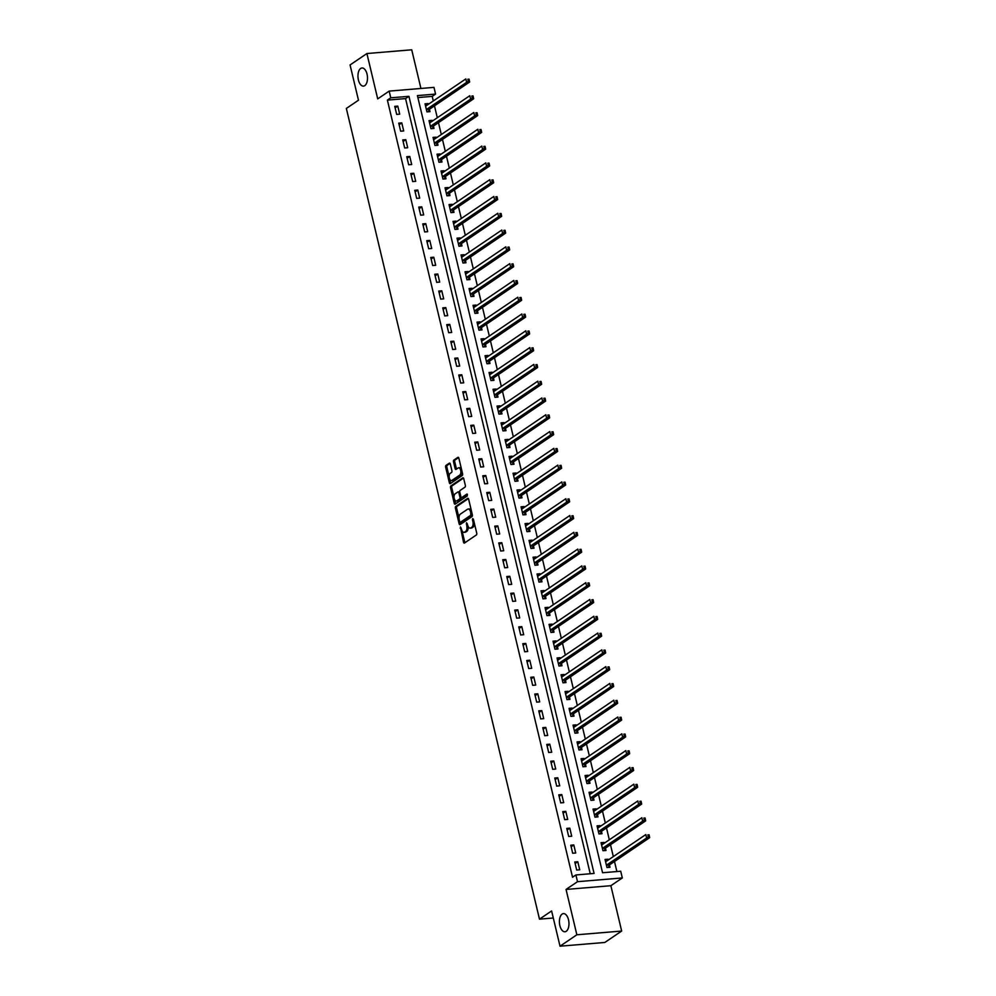 <?xml version="1.0" encoding="UTF-8"?>
<svg xmlns="http://www.w3.org/2000/svg" width="996" height="996" viewBox="0 0 996 996"><rect width="100%" height="100%" fill="white"/><g stroke="black" fill="none" stroke-linecap="round" stroke-linejoin="round"><path stroke-width="1.49" d="M460.413 526.896L463.501 542.148A1.394 0.722 -94.8 0 0 464.285 543.094A1.394 0.722 -94.8 0 0 464.485 543.019L476.387 534.952A1.394 0.722 -94.8 0 0 476.735 533.184L473.386 519.165L472.714 518.555L472.465 519.8L472.901 521.605A4.47 2.316 -94.8 0 1 471.793 527.27L470.797 527.942A4.47 2.316 -94.8 0 1 470.162 528.166A4.47 2.316 -94.8 0 1 467.672 525.153L466.564 522.726L466.75 525.776A4.47 2.316 -94.8 0 1 465.642 531.428L464.646 532.101A4.47 2.316 -94.8 0 1 464.012 532.337A4.47 2.316 -94.8 0 1 461.522 529.324L460.413 526.896M364.773 85.644A9.101 4.731 -94.8 0 0 367.287 75.372A9.101 4.731 -94.8 0 0 361.971 67.965A9.101 4.731 -94.8 0 0 360.677 68.45A9.101 4.731 -94.8 0 0 358.174 78.721A9.101 4.731 -94.8 0 0 363.49 86.117A9.101 4.731 -94.8 0 0 364.773 85.644M566.238 931.285A9.101 4.731 -94.8 0 0 568.753 921.014A9.101 4.731 -94.8 0 0 563.437 913.618A9.101 4.731 -94.8 0 0 562.142 914.091A9.101 4.731 -94.8 0 0 559.628 924.363A9.101 4.731 -94.8 0 0 564.944 931.758A9.101 4.731 -94.8 0 0 566.238 931.285M450.304 464.024A1.394 0.722 -94.8 0 0 449.532 463.078A1.394 0.722 -94.8 0 0 449.333 463.152L445.996 465.418A1.394 0.722 -94.8 0 0 445.648 467.186L449.358 482.749A1.394 0.722 -94.8 0 0 450.13 483.683A1.394 0.722 -94.8 0 0 450.329 483.608L462.231 475.54A1.394 0.722 -94.8 0 0 462.58 473.772L458.87 458.222A1.394 0.722 -94.8 0 0 458.098 457.276A1.394 0.722 -94.8 0 0 457.899 457.351L453.865 460.077A1.394 0.722 -94.8 0 0 453.516 461.845L455.097 468.506A1.394 0.722 -94.8 0 0 455.882 469.452A1.394 0.722 -94.8 0 0 456.081 469.377L458.073 468.02A3.735 1.942 -94.8 0 1 458.608 467.821A3.735 1.942 -94.8 0 1 460.787 470.859A3.735 1.942 -94.8 0 1 459.754 475.08L451.923 480.383A3.735 1.942 -94.8 0 1 451.387 480.582A3.735 1.942 -94.8 0 1 449.208 477.545A3.735 1.942 -94.8 0 1 450.242 473.337L451.549 472.453A1.394 0.722 -94.8 0 0 451.898 470.685L450.304 464.024M390.768 97.82L389.162 91.109L433.982 87.374L435.576 94.085L417.411 95.604L602.555 872.745L620.72 871.226L622.326 877.949L577.506 881.684L575.9 874.961L594.077 873.442L408.933 96.313L390.768 97.82L387.394 100.11L572.538 877.239L575.9 874.961M560.013 946.2L576.858 934.783L621.666 931.048L604.821 942.465L560.013 946.2L551.61 910.942L539.483 919.159L346.347 108.439L358.473 100.21L350.069 64.952L366.914 53.535L377.708 98.878L389.162 91.109M621.666 931.048L610.872 885.705L566.052 889.44L576.858 934.783M566.052 889.44L577.506 881.684M455.757 506.429A1.394 0.722 -94.8 0 0 455.421 508.197L459.119 523.747A1.394 0.722 -94.8 0 0 459.903 524.693A1.394 0.722 -94.8 0 0 460.102 524.618L472.004 516.551A1.394 0.722 -94.8 0 0 472.353 514.783L468.643 499.22A1.394 0.722 -94.8 0 0 467.859 498.286A1.394 0.722 -94.8 0 0 467.659 498.361L455.757 506.429L456.977 506.329A1.394 0.722 -94.8 0 0 456.629 508.097L459.032 518.169M454.238 503.254L450.528 487.691A1.394 0.722 -94.8 0 1 450.877 485.924L462.779 477.856A1.394 0.722 -94.8 0 1 462.978 477.781A1.394 0.722 -94.8 0 1 463.75 478.727L465.344 485.376A1.394 0.722 -94.8 0 1 464.995 487.144L460.164 490.418A1.394 0.722 -94.8 0 0 459.816 492.186L460.874 496.606A1.394 0.722 -94.8 0 0 461.646 497.552A1.394 0.722 -94.8 0 0 461.845 497.477L467.012 494.016L467.311 495.908L455.209 504.113A1.394 0.722 -94.8 0 1 455.01 504.188A1.394 0.722 -94.8 0 1 454.238 503.254L455.446 503.142L454.624 499.668M420.935 88.457L411.722 49.8L366.914 53.535M590.242 873.766L405.559 98.592L387.394 100.11M579.722 869.794L577.792 861.739L574.767 861.988L576.684 870.043L579.722 869.794M575.713 852.999L573.796 844.944L570.77 845.193L572.688 853.261L575.713 852.999M571.716 836.217L569.799 828.149L566.774 828.411L568.691 836.466L571.716 836.217M567.72 819.422L565.79 811.367L562.765 811.615L564.682 819.671L567.72 819.422M563.711 802.627L561.794 794.571L558.768 794.82L560.686 802.876L563.711 802.627M559.715 785.832L557.797 777.776L554.772 778.025L556.689 786.093L559.715 785.832M555.718 769.049L553.788 760.981L550.763 761.23L552.68 769.298L555.718 769.049M551.709 752.254L549.792 744.186L546.767 744.448L548.684 752.503L551.709 752.254M547.713 735.459L545.796 727.404L542.77 727.653L544.688 735.708L547.713 735.459M543.716 718.664L541.799 710.609L538.761 710.858L540.691 718.925L543.716 718.664M539.708 701.881L537.79 693.814L534.765 694.063L536.682 702.13L539.708 701.881M535.711 685.086L533.794 677.019L530.768 677.28L532.686 685.335L535.711 685.086M531.715 668.291L529.797 660.236L526.76 660.485L528.689 668.54L531.715 668.291M527.706 651.496L525.788 643.441L522.763 643.69L524.68 651.758L527.706 651.496M523.709 634.713L521.792 626.646L518.767 626.895L520.684 634.962L523.709 634.713M519.713 617.918L517.796 609.851L514.758 610.112L516.687 618.167L519.713 617.918M515.716 601.123L513.787 593.068L510.761 593.317L512.679 601.372L515.716 601.123M511.707 584.328L509.79 576.273L506.765 576.522L508.682 584.59L511.707 584.328M507.711 567.533L505.794 559.478L502.756 559.727L504.686 567.795L507.711 567.533M503.715 550.751L501.785 542.683L498.759 542.945L500.677 551L503.715 550.751M499.706 533.956L497.788 525.9L494.763 526.149L496.68 534.205L499.706 533.956M495.709 517.161L493.792 509.105L490.754 509.354L492.684 517.41L495.709 517.161M491.713 500.365L489.783 492.31L486.758 492.559L488.675 500.627L491.713 500.365M487.704 483.583L485.787 475.515L482.761 475.777L484.679 483.832L487.704 483.583M483.707 466.788L481.79 458.733L478.752 458.982L480.682 467.037L483.707 466.788M479.711 449.993L477.781 441.938L474.756 442.187L476.673 450.242L479.711 449.993M475.702 433.198L473.785 425.143L470.759 425.392L472.677 433.459L475.702 433.198M471.706 416.415L469.788 408.348L466.763 408.597L468.68 416.664L471.706 416.415M467.709 399.62L465.779 391.553L462.754 391.814L464.671 399.869L467.709 399.62M463.7 382.825L461.783 374.77L458.758 375.019L460.675 383.074L463.7 382.825M459.704 366.03L457.787 357.975L454.761 358.224L456.678 366.291L459.704 366.03M455.707 349.247L453.778 341.18L450.752 341.429L452.67 349.496L455.707 349.247M451.698 332.452L449.781 324.385L446.756 324.646L448.673 332.701L451.698 332.452M447.702 315.657L445.785 307.602L442.759 307.851L444.677 315.906L447.702 315.657M443.706 298.862L441.788 290.807L438.75 291.056L440.68 299.124L443.706 298.862M439.697 282.08L437.779 274.012L434.754 274.261L436.671 282.329L439.697 282.08M435.7 265.285L433.783 257.217L430.758 257.478L432.675 265.534L435.7 265.285M431.704 248.49L429.786 240.434L426.749 240.683L428.678 248.739L431.704 248.49M427.695 231.695L425.778 223.639L422.752 223.888L424.67 231.956L427.695 231.695M423.698 214.912L421.781 206.844L418.756 207.093L420.673 215.161L423.698 214.912M419.702 198.117L417.785 190.049L414.747 190.311L416.677 198.366L419.702 198.117M415.706 181.322L413.776 173.267L410.75 173.516L412.668 181.571L415.706 181.322M411.697 164.527L409.779 156.472L406.754 156.721L408.671 164.776L411.697 164.527M407.7 147.732L405.783 139.677L402.745 139.926L404.675 147.993L407.7 147.732M403.704 130.949L401.774 122.882L398.749 123.143L400.666 131.198L403.704 130.949M399.695 114.154L397.778 106.099L394.752 106.348L396.669 114.403L399.695 114.154M616.885 871.55L614.495 861.503M613.324 856.585L610.486 844.708M609.315 839.802L606.489 827.913M605.319 823.007L602.493 811.118M601.323 806.212L598.484 794.335M597.314 789.417L594.488 777.54M593.317 772.635L590.491 760.745M589.321 755.84L586.482 743.95M585.312 739.044L582.486 727.167M581.315 722.249L578.489 710.372M577.319 705.467L574.48 693.577M573.323 688.672L570.484 676.782M569.314 671.877L566.487 659.999M565.317 655.082L562.479 643.204M561.321 638.287L558.482 626.409M557.312 621.504L554.486 609.614M553.315 604.709L550.489 592.819M549.319 587.914L546.48 576.037M545.31 571.119L542.484 559.242M541.314 554.336L538.487 542.447M537.317 537.541L534.479 525.651M533.308 520.746L530.482 508.869M529.312 503.951L526.486 492.074M525.315 487.169L522.477 475.279M521.306 470.373L518.48 458.484M517.31 453.578L514.484 441.701M513.314 436.783L510.475 424.906M509.305 420.001L506.478 408.111M505.308 403.206L502.482 391.316M501.312 386.411L498.473 374.533M497.303 369.616L494.477 357.738M493.306 352.833L490.48 340.943M489.31 336.038L486.471 324.148M485.301 319.243L482.475 307.366M481.305 302.448L478.478 290.571M477.308 285.665L474.47 273.776M473.299 268.87L470.473 256.98M469.303 252.075L466.477 240.198M465.306 235.28L462.468 223.403M461.31 218.485L458.471 206.608M457.301 201.702L454.475 189.813M453.305 184.907L450.478 173.018M449.308 168.112L446.469 156.235M445.299 151.317L442.473 139.44M441.303 134.535L438.477 122.645M437.306 117.74L434.468 105.85M433.297 100.945L432.214 96.375L417.884 97.571M608.27 860.009L608.083 859.212L605.045 859.461L606.975 867.528L610 867.279L609.477 865.088M604.273 843.226L604.074 842.417L601.049 842.678L602.966 850.733L606.004 850.484L605.481 848.293M600.264 826.431L600.078 825.634L597.052 825.883L598.97 833.938L601.995 833.689L601.472 831.511M596.268 809.636L596.081 808.839L593.043 809.088L594.973 817.156L597.998 816.894L597.476 814.716M592.271 792.841L592.072 792.044L589.047 792.293L590.964 800.361L594.002 800.112L593.479 797.921M588.263 776.058L588.076 775.249L585.05 775.511L586.968 783.566L589.993 783.317L589.47 781.125M584.266 759.263L584.079 758.466L581.042 758.715L582.971 766.771L585.997 766.522L585.474 764.33M580.27 742.468L580.07 741.671L577.045 741.92L578.962 749.988L582 749.727L581.477 747.548M576.261 725.673L576.074 724.876L573.049 725.125L574.966 733.193L577.991 732.932L577.468 730.753M572.264 708.891L572.078 708.081L569.052 708.343L570.969 716.398L573.995 716.149L573.472 713.958M568.268 692.096L568.069 691.299L565.043 691.548L566.961 699.603L569.998 699.354L569.475 697.163M564.259 675.3L564.072 674.504L561.047 674.753L562.964 682.808L565.989 682.559L565.479 680.38M560.262 658.505L560.076 657.709L557.05 657.958L558.968 666.025L561.993 665.764L561.47 663.585M556.266 641.723L556.067 640.914L553.041 641.175L554.959 649.23L557.997 648.981L557.474 646.79M552.257 624.928L552.07 624.131L549.045 624.38L550.962 632.435L553.988 632.186L553.477 629.995M548.261 608.133L548.074 607.336L545.049 607.585L546.966 615.64L549.991 615.391L549.468 613.212M544.264 591.338L544.077 590.541L541.04 590.79L542.969 598.857L545.995 598.596L545.472 596.417M540.268 574.555L540.069 573.746L537.043 573.995L538.961 582.062L541.986 581.813L541.475 579.622M536.259 557.76L536.072 556.951L533.047 557.212L534.964 565.267L537.989 565.018L537.466 562.827M532.262 540.965L532.076 540.168L529.038 540.417L530.968 548.472L533.993 548.223L533.47 546.045M528.266 524.17L528.067 523.373L525.041 523.622L526.959 531.69L529.984 531.428L529.474 529.25M524.257 507.375L524.07 506.578L521.045 506.827L522.962 514.895L525.988 514.646L525.465 512.454M520.261 490.592L520.074 489.783L517.036 490.044L518.966 498.1L521.991 497.851L521.468 495.659M516.264 473.797L516.065 473L513.04 473.249L514.957 481.305L517.982 481.056L517.472 478.877M512.255 457.002L512.069 456.205L509.043 456.454L510.96 464.522L513.986 464.261L513.463 462.082M508.259 440.207L508.072 439.41L505.034 439.659L506.964 447.727L509.989 447.478L509.466 445.287M504.262 423.425L504.063 422.615L501.038 422.877L502.955 430.932L505.993 430.683L505.47 428.492M500.253 406.629L500.067 405.833L497.041 406.082L498.959 414.137L501.984 413.888L501.461 411.709M496.257 389.834L496.07 389.038L493.032 389.287L494.962 397.354L497.988 397.093L497.465 394.914M492.261 373.039L492.061 372.243L489.036 372.492L490.953 380.559L493.991 380.31L493.468 378.119M488.252 356.257L488.065 355.448L485.04 355.709L486.957 363.764L489.982 363.515L489.459 361.324M484.255 339.462L484.068 338.665L481.031 338.914L482.96 346.969L485.986 346.72L485.463 344.529M480.259 322.667L480.06 321.87L477.034 322.119L478.952 330.174L481.989 329.925L481.466 327.746M476.25 305.872L476.063 305.075L473.038 305.324L474.955 313.391L477.98 313.13L477.458 310.951M472.253 289.089L472.067 288.28L469.041 288.541L470.959 296.596L473.984 296.347L473.461 294.156M468.257 272.294L468.058 271.497L465.032 271.746L466.95 279.801L469.988 279.552L469.465 277.361M464.248 255.499L464.061 254.702L461.036 254.951L462.953 263.006L465.979 262.757L465.468 260.579M460.252 238.704L460.065 237.907L457.04 238.156L458.957 246.224L461.982 245.962L461.459 243.783M456.255 221.921L456.056 221.112L453.031 221.373L454.948 229.429L457.986 229.18L457.463 226.988M452.246 205.126L452.06 204.317L449.034 204.578L450.951 212.634L453.977 212.385L453.466 210.193M448.25 188.331L448.063 187.534L445.038 187.783L446.955 195.839L449.98 195.59L449.457 193.411M444.253 171.536L444.054 170.739L441.029 170.988L442.959 179.056L445.984 178.794L445.461 176.616M440.244 154.754L440.058 153.944L437.032 154.193L438.95 162.261L441.975 162.012L441.465 159.821M436.248 137.958L436.061 137.149L433.036 137.411L434.953 145.466L437.979 145.217L437.456 143.026M432.252 121.163L432.065 120.367L429.027 120.616L430.957 128.671L433.982 128.422L433.459 126.243M428.255 104.368L428.056 103.572L425.031 103.821L426.948 111.888L429.973 111.627L429.463 109.448M539.483 919.159L553.29 918.013M432.214 96.375L435.576 94.085M610.872 885.705L622.326 877.949M405.559 98.592L408.933 96.313M608.083 859.212L605.419 861.017M604.074 842.417L601.422 844.222M600.078 825.634L597.413 827.427M596.081 808.839L593.417 810.644M592.072 792.044L589.42 793.849M588.076 775.249L585.411 777.054M584.079 758.466L581.415 760.259M580.07 741.671L577.419 743.477M576.074 724.876L573.422 726.682M572.078 708.081L569.413 709.887M568.069 691.299L565.417 693.092M564.072 674.504L561.42 676.309M560.076 657.709L557.411 659.514M556.067 640.914L553.415 642.719M552.07 624.131L549.419 625.924M548.074 607.336L545.41 609.141M544.077 590.541L541.413 592.346M540.069 573.746L537.417 575.551M536.072 556.951L533.408 558.756M532.076 540.168L529.411 541.961M528.067 523.373L525.415 525.178M524.07 506.578L521.406 508.383M520.074 489.783L517.41 491.588M516.065 473L513.413 474.793M512.069 456.205L509.404 458.011M508.072 439.41L505.408 441.216M504.063 422.615L501.411 424.421M500.067 405.833L497.402 407.625M496.07 389.038L493.406 390.843M492.061 372.243L489.41 374.048M488.065 355.448L485.401 357.253M484.068 338.665L481.404 340.458M480.06 321.87L477.408 323.675M476.063 305.075L473.411 306.88M472.067 288.28L469.402 290.085M468.058 271.497L465.406 273.29M464.061 254.702L461.409 256.507M460.065 237.907L457.401 239.712M456.056 221.112L453.404 222.917M452.06 204.317L449.408 206.122M448.063 187.534L445.399 189.34M444.054 170.739L441.402 172.545M440.058 153.944L437.406 155.75M436.061 137.149L433.397 138.954M432.065 120.367L429.401 122.159M428.056 103.572L425.404 105.377M577.792 861.739L575.14 863.544M573.796 844.944L571.144 846.749M569.799 828.149L567.135 829.954M565.79 811.367L563.138 813.159M561.794 794.571L559.142 796.377M557.797 777.776L555.133 779.582M553.788 760.981L551.137 762.787M549.792 744.186L547.14 745.992M545.796 727.404L543.131 729.197M541.799 710.609L539.135 712.414M537.79 693.814L535.138 695.619M533.794 677.019L531.129 678.824M529.797 660.236L527.133 662.029M525.788 643.441L523.137 645.246M521.792 626.646L519.128 628.451M517.796 609.851L515.131 611.656M513.787 593.068L511.135 594.861M509.79 576.273L507.126 578.078M505.794 559.478L503.129 561.283M501.785 542.683L499.133 544.488M497.788 525.9L495.124 527.693M493.792 509.105L491.128 510.911M489.783 492.31L487.131 494.116M485.787 475.515L483.122 477.321M481.79 458.733L479.126 460.526M477.781 441.938L475.129 443.743M473.785 425.143L471.133 426.948M469.788 408.348L467.124 410.153M465.779 391.553L463.128 393.358M461.783 374.77L459.131 376.563M457.787 357.975L455.122 359.78M453.778 341.18L451.126 342.985M449.781 324.385L447.129 326.19M445.785 307.602L443.12 309.395M441.788 290.807L439.124 292.612M437.779 274.012L435.128 275.817M433.783 257.217L431.119 259.022M429.786 240.434L427.122 242.227M425.778 223.639L423.126 225.445M421.781 206.844L419.117 208.65M417.785 190.049L415.12 191.855M413.776 173.267L411.124 175.059M409.779 156.472L407.115 158.277M405.783 139.677L403.119 141.482M401.774 122.882L399.122 124.687M397.778 106.099L395.113 107.892M464.012 532.337L465.219 532.238A4.47 2.316 -94.8 0 0 465.854 532.001L464.646 532.101M468.095 526.411A4.47 2.316 -94.8 0 1 466.85 531.329L465.854 532.001M470.162 528.166L471.369 528.067A4.47 2.316 -94.8 0 0 472.004 527.83L470.797 527.942M474.333 523.099A4.47 2.316 -94.8 0 1 473 527.158L472.004 527.83M462.02 530.731L464.721 542.048A1.394 0.722 -94.8 0 0 464.983 542.671M468.369 498.598L456.977 506.329M459.99 522.24L460.339 523.647A1.394 0.722 -94.8 0 0 460.6 524.282M459.704 521.68L460.389 522.278L470.834 515.193L470.622 512.056A4.47 2.316 -94.8 0 0 468.132 509.031A4.47 2.316 -94.8 0 0 467.498 509.267L460.351 514.11A4.47 2.316 -94.8 0 0 459.243 519.763L459.704 521.68M461.31 522.203L460.389 522.278M472.303 514.608L461.596 522.178M471.332 510.55A4.47 2.316 -94.8 0 0 469.34 508.931L468.132 509.031M454.052 497.278L451.736 487.592L450.528 487.691M463.489 478.092L452.084 485.824A1.394 0.722 -94.8 0 0 451.736 487.592M462.654 497.402A1.394 0.722 -94.8 0 0 462.866 497.452A1.394 0.722 -94.8 0 0 463.065 497.378L467.46 494.39M455.16 493.817A3.735 1.942 -94.8 0 0 454.126 498.025A3.735 1.942 -94.8 0 0 456.305 501.063A3.735 1.942 -94.8 0 0 456.84 500.876L459.604 498.996A1.394 0.722 -94.8 0 0 459.953 497.228L458.895 492.821A1.394 0.722 -94.8 0 0 458.123 491.875A1.394 0.722 -94.8 0 0 457.923 491.949L455.16 493.817M456.305 501.063L457.525 500.963A3.735 1.942 -94.8 0 0 458.048 500.764L456.84 500.876M461.198 497.303A1.394 0.722 -94.8 0 1 460.812 498.896L458.048 500.764M459.791 492.012A1.394 0.722 -94.8 0 0 459.33 491.775A1.394 0.722 -94.8 0 0 459.131 491.85L458.322 491.912M455.446 503.142A1.394 0.722 -94.8 0 0 455.72 503.777M451.387 480.582L452.607 480.483A3.735 1.942 -94.8 0 0 453.13 480.284L451.923 480.383M462.082 471.706A3.735 1.942 -94.8 0 1 460.974 474.98L453.13 480.284M461.434 468.979A3.735 1.942 -94.8 0 0 459.816 467.722L458.608 467.821M458.608 457.587L455.072 459.978A1.394 0.722 -94.8 0 0 454.724 461.746L456.317 468.406A1.394 0.722 -94.8 0 0 456.579 469.041M449.769 479.337L450.565 482.637A1.394 0.722 -94.8 0 0 450.827 483.272M450.043 463.389L447.204 465.319A1.394 0.722 -94.8 0 0 446.855 467.087L449.121 476.598M605.468 861.241L606.539 861.179M608.207 867.429L609.552 864.964A1.419 0.735 85.2 0 1 609.776 864.69L649.653 837.661L646.628 837.91L645.831 834.548L605.942 861.59A1.419 0.735 85.2 0 1 605.742 861.665A1.419 0.735 85.2 0 1 605.668 861.665L605.568 861.652M606.452 865.337L606.514 865.213A1.419 0.735 85.2 0 1 606.751 864.951L649.392 836.13L649.068 834.785L647.861 834.885L648.172 836.229M647.861 834.885L649.068 834.785M649.392 836.13L649.653 837.661M601.472 844.446L602.543 844.396M604.199 850.634L605.543 848.169A1.419 0.735 85.2 0 1 605.78 847.907L645.657 820.866L642.632 821.115L641.835 817.753L601.945 844.795A1.419 0.735 85.2 0 1 601.746 844.869A1.419 0.735 85.2 0 1 601.671 844.869L601.572 844.857M602.456 848.555L602.518 848.418A1.419 0.735 85.2 0 1 602.742 848.156L645.383 819.335L645.059 817.99L643.852 818.09L644.175 819.434M643.852 818.09L645.059 817.99M645.383 819.335L645.657 820.866M597.476 827.651L598.546 827.601M600.202 833.839L601.547 831.374A1.419 0.735 85.2 0 1 601.771 831.112L641.661 804.071L638.635 804.32L637.826 800.971L597.949 828A1.419 0.735 85.2 0 1 597.749 828.074A1.419 0.735 85.2 0 1 597.675 828.074L597.575 828.062M598.447 831.76L598.521 831.635A1.419 0.735 85.2 0 1 598.745 831.361L641.387 802.552L641.063 801.207L639.855 801.307L640.179 802.652M639.855 801.307L641.063 801.207M641.387 802.552L641.661 804.071M593.467 810.856L594.537 810.806M596.206 817.044L597.55 814.591A1.419 0.735 85.2 0 1 597.774 814.317L637.652 787.276L634.626 787.537L633.83 784.176L593.94 811.217A1.419 0.735 85.2 0 1 593.74 811.292A1.419 0.735 85.2 0 1 593.666 811.292L593.566 811.279M594.45 814.965L594.512 814.84A1.419 0.735 85.2 0 1 594.749 814.566L637.39 785.757L637.067 784.412L635.859 784.512L636.17 785.856M635.859 784.512L637.067 784.412M637.39 785.757L637.652 787.276M589.47 794.073L590.541 794.011M592.197 800.261L593.541 797.796A1.419 0.735 85.2 0 1 593.778 797.522L633.655 770.493L630.63 770.742L629.833 767.381L589.943 794.422A1.419 0.735 85.2 0 1 589.744 794.497A1.419 0.735 85.2 0 1 589.669 794.497L589.57 794.484M590.454 798.17L590.516 798.045A1.419 0.735 85.2 0 1 590.74 797.784L633.381 768.962L633.07 767.617L631.85 767.717L632.174 769.061M631.85 767.717L633.07 767.617M633.381 768.962L633.655 770.493M585.474 777.278L586.544 777.229M588.2 783.466L589.545 781.001A1.419 0.735 85.2 0 1 589.769 780.74L629.659 753.698L626.633 753.947L625.824 750.586L585.947 777.627A1.419 0.735 85.2 0 1 585.748 777.702A1.419 0.735 85.2 0 1 585.673 777.702L585.573 777.689M586.445 781.387L586.52 781.25A1.419 0.735 85.2 0 1 586.744 780.989L629.385 752.167L629.061 750.822L627.854 750.922L628.177 752.266M627.854 750.922L629.061 750.822M629.385 752.167L629.659 753.698M581.465 760.483L582.536 760.434M584.204 766.671L585.548 764.206A1.419 0.735 85.2 0 1 585.773 763.944L625.662 736.903L622.625 737.152L621.828 733.803L581.95 760.832A1.419 0.735 85.2 0 1 581.739 760.907A1.419 0.735 85.2 0 1 581.664 760.907L581.564 760.894M582.448 764.592L582.511 764.467A1.419 0.735 85.2 0 1 582.747 764.193L625.388 735.372L625.065 734.04L623.857 734.139L624.168 735.484M623.857 734.139L625.065 734.04M625.388 735.372L625.662 736.903M577.468 743.688L578.539 743.639M580.195 749.876L581.54 747.423A1.419 0.735 85.2 0 1 581.776 747.149L621.653 720.108L618.628 720.369L617.831 717.008L577.941 744.049A1.419 0.735 85.2 0 1 577.742 744.124A1.419 0.735 85.2 0 1 577.668 744.112L577.568 744.112M578.452 747.797L578.514 747.672A1.419 0.735 85.2 0 1 578.738 747.398L621.38 718.589L621.068 717.245L619.848 717.344L620.172 718.689M619.848 717.344L621.068 717.245M621.38 718.589L621.653 720.108M573.472 726.906L574.543 726.843M576.198 733.093L577.543 730.628A1.419 0.735 85.2 0 1 577.767 730.354L617.657 703.313L614.632 703.574L613.822 700.213L573.945 727.254A1.419 0.735 85.2 0 1 573.746 727.329A1.419 0.735 85.2 0 1 573.671 727.329L573.572 727.317M574.443 731.002L574.518 730.877A1.419 0.735 85.2 0 1 574.742 730.616L617.383 701.794L617.059 700.449L615.852 700.549L616.175 701.894M615.852 700.549L617.059 700.449M617.383 701.794L617.657 703.313M569.463 710.111L570.534 710.061M572.202 716.298L573.547 713.833A1.419 0.735 85.2 0 1 573.771 713.572L613.661 686.53L610.623 686.779L609.826 683.418L569.949 710.459A1.419 0.735 85.2 0 1 569.737 710.534A1.419 0.735 85.2 0 1 569.675 710.534L569.563 710.522M570.447 714.207L570.509 714.082A1.419 0.735 85.2 0 1 570.745 713.821L613.387 684.999L613.063 683.654L611.855 683.754L612.167 685.099M611.855 683.754L613.063 683.654M613.387 684.999L613.661 686.53M565.467 693.316L566.537 693.266M568.193 699.503L569.538 697.038A1.419 0.735 85.2 0 1 569.774 696.777L609.652 669.735L606.626 669.984L605.829 666.623L565.94 693.664A1.419 0.735 85.2 0 1 565.74 693.739A1.419 0.735 85.2 0 1 565.666 693.739L565.566 693.726M566.45 697.424L566.512 697.3A1.419 0.735 85.2 0 1 566.749 697.026L609.378 668.204L609.066 666.872L607.846 666.971L608.17 668.316M607.846 666.971L609.066 666.872M609.378 668.204L609.652 669.735M561.47 676.521L562.541 676.471M564.197 682.708L565.541 680.256A1.419 0.735 85.2 0 1 565.765 679.982L605.655 652.94L602.63 653.189L601.821 649.84L561.943 676.882A1.419 0.735 85.2 0 1 561.744 676.956A1.419 0.735 85.2 0 1 561.669 676.944L561.57 676.944M562.441 680.629L562.516 680.505A1.419 0.735 85.2 0 1 562.74 680.231L605.381 651.421L605.058 650.077L603.85 650.176L604.174 651.521M603.85 650.176L605.058 650.077M605.381 651.421L605.655 652.94M557.461 659.738L558.532 659.676M560.2 665.913L561.545 663.461A1.419 0.735 85.2 0 1 561.769 663.187L601.659 636.145L598.621 636.407L597.824 633.045L557.947 660.087A1.419 0.735 85.2 0 1 557.735 660.161A1.419 0.735 85.2 0 1 557.673 660.161L557.561 660.149M558.445 663.834L558.519 663.71A1.419 0.735 85.2 0 1 558.744 663.448L601.385 634.626L601.061 633.282L599.853 633.381L600.165 634.726M599.853 633.381L601.061 633.282M601.385 634.626L601.659 636.145M553.465 642.943L554.535 642.893M556.191 649.131L557.536 646.665A1.419 0.735 85.2 0 1 557.772 646.404L597.65 619.363L594.624 619.612L593.828 616.25L553.938 643.292A1.419 0.735 85.2 0 1 553.739 643.366A1.419 0.735 85.2 0 1 553.664 643.366L553.564 643.354M554.448 647.039L554.511 646.914A1.419 0.735 85.2 0 1 554.747 646.653L597.376 617.831L597.065 616.487L595.845 616.586L596.168 617.931M595.845 616.586L597.065 616.487M597.376 617.831L597.65 619.363M549.468 626.148L550.539 626.098M552.195 632.336L553.539 629.87A1.419 0.735 85.2 0 1 553.764 629.609L593.653 602.568L590.628 602.817L589.819 599.455L549.941 626.496A1.419 0.735 85.2 0 1 549.742 626.571A1.419 0.735 85.2 0 1 549.668 626.571L549.568 626.559M550.439 630.256L550.514 630.132A1.419 0.735 85.2 0 1 550.738 629.858L593.379 601.036L593.056 599.692L591.848 599.804L592.172 601.136M591.848 599.804L593.056 599.692M593.379 601.036L593.653 602.568M545.459 609.353L546.543 609.303M548.198 615.54L549.543 613.075A1.419 0.735 85.2 0 1 549.767 612.814L589.657 585.773L586.619 586.022L585.822 582.672L545.945 609.714A1.419 0.735 85.2 0 1 545.733 609.776A1.419 0.735 85.2 0 1 545.671 609.776L545.559 609.776M546.443 613.461L546.518 613.337A1.419 0.735 85.2 0 1 546.742 613.063L589.383 584.254L589.059 582.909L587.852 583.009L588.163 584.353M587.852 583.009L589.059 582.909M589.383 584.254L589.657 585.773M541.463 592.57L542.534 592.508M544.19 598.745L545.534 596.293A1.419 0.735 85.2 0 1 545.771 596.019L585.648 568.977L582.623 569.239L581.826 565.877L541.936 592.919A1.419 0.735 85.2 0 1 541.737 592.994A1.419 0.735 85.2 0 1 541.662 592.994L541.563 592.981M542.447 596.666L542.509 596.542A1.419 0.735 85.2 0 1 542.745 596.268L585.374 567.459L585.063 566.114L583.843 566.214L584.166 567.558M583.843 566.214L585.063 566.114M585.374 567.459L585.648 568.977M537.466 575.775L538.537 575.725M540.193 581.963L541.538 579.498A1.419 0.735 85.2 0 1 541.762 579.224L581.652 552.195L578.626 552.444L577.817 549.082L537.94 576.124A1.419 0.735 85.2 0 1 537.74 576.198A1.419 0.735 85.2 0 1 537.666 576.198L537.566 576.186M538.438 579.871L538.512 579.747A1.419 0.735 85.2 0 1 538.736 579.485L581.378 550.664L581.054 549.319L579.846 549.419L580.17 550.763M579.846 549.419L581.054 549.319M581.378 550.664L581.652 552.195M533.47 558.98L534.541 558.93M536.197 565.168L537.541 562.703A1.419 0.735 85.2 0 1 537.765 562.441L577.655 535.4L574.617 535.649L573.821 532.287L533.943 559.329A1.419 0.735 85.2 0 1 533.731 559.403A1.419 0.735 85.2 0 1 533.669 559.403L533.557 559.391M534.441 563.089L534.516 562.952A1.419 0.735 85.2 0 1 534.74 562.69L577.381 533.868L577.058 532.524L575.85 532.636L576.161 533.968M575.85 532.636L577.058 532.524M577.381 533.868L577.655 535.4M529.461 542.185L530.532 542.135M532.188 548.373L533.545 545.908A1.419 0.735 85.2 0 1 533.769 545.646L573.646 518.605L570.621 518.854L569.824 515.505L529.934 542.534A1.419 0.735 85.2 0 1 529.735 542.608A1.419 0.735 85.2 0 1 529.66 542.608L529.561 542.608M530.445 546.294L530.507 546.169A1.419 0.735 85.2 0 1 530.744 545.895L573.372 517.086L573.061 515.741L571.841 515.841L572.165 517.185M571.841 515.841L573.061 515.741M573.372 517.086L573.646 518.605M525.465 525.402L526.535 525.34M528.191 531.578L529.536 529.125A1.419 0.735 85.2 0 1 529.772 528.851L569.65 501.81L566.624 502.071L565.828 498.71L525.938 525.751A1.419 0.735 85.2 0 1 525.739 525.826A1.419 0.735 85.2 0 1 525.664 525.826L525.564 525.813M526.436 529.499L526.51 529.374A1.419 0.735 85.2 0 1 526.735 529.1L569.376 500.291L569.052 498.946L567.845 499.046L568.168 500.39M567.845 499.046L569.052 498.946M569.376 500.291L569.65 501.81M521.468 508.607L522.539 508.545M524.195 514.795L525.539 512.33A1.419 0.735 85.2 0 1 525.764 512.056L565.653 485.027L562.615 485.276L561.819 481.915L521.941 508.956A1.419 0.735 85.2 0 1 521.73 509.031A1.419 0.735 85.2 0 1 521.667 509.031L521.555 509.018M522.439 512.703L522.514 512.579A1.419 0.735 85.2 0 1 522.738 512.317L565.379 483.496L565.056 482.151L563.848 482.251L564.172 483.595M563.848 482.251L565.056 482.151M565.379 483.496L565.653 485.027M517.459 491.812L518.53 491.763M520.198 498L521.543 495.535A1.419 0.735 85.2 0 1 521.767 495.273L561.644 468.232L558.619 468.481L557.822 465.12L517.932 492.161A1.419 0.735 85.2 0 1 517.733 492.236A1.419 0.735 85.2 0 1 517.659 492.236L517.559 492.223M518.443 495.921L518.505 495.784A1.419 0.735 85.2 0 1 518.742 495.522L561.37 466.701L561.059 465.356L559.839 465.468L560.163 466.8M559.839 465.468L561.059 465.356M561.37 466.701L561.644 468.232M513.463 475.017L514.534 474.968M516.189 481.205L517.534 478.74A1.419 0.735 85.2 0 1 517.771 478.478L557.648 451.437L554.623 451.686L553.826 448.337L513.936 475.366A1.419 0.735 85.2 0 1 513.737 475.441A1.419 0.735 85.2 0 1 513.662 475.441L513.562 475.428M514.434 479.126L514.509 479.001A1.419 0.735 85.2 0 1 514.733 478.727L557.374 449.918L557.05 448.574L555.843 448.673L556.166 450.018M555.843 448.673L557.05 448.574M557.374 449.918L557.648 451.437M509.466 458.222L510.537 458.172M512.193 464.41L513.538 461.957A1.419 0.735 85.2 0 1 513.762 461.683L553.652 434.642L550.626 434.903L549.817 431.542L509.94 458.583A1.419 0.735 85.2 0 1 509.74 458.658A1.419 0.735 85.2 0 1 509.666 458.658L509.566 458.646M510.438 462.331L510.512 462.206A1.419 0.735 85.2 0 1 510.736 461.932L553.378 433.123L553.054 431.778L551.846 431.878L552.17 433.223M551.846 431.878L553.054 431.778M553.378 433.123L553.652 434.642M505.458 441.44L506.528 441.377M508.197 447.627L509.541 445.162A1.419 0.735 85.2 0 1 509.765 444.888L549.643 417.859L546.617 418.108L545.82 414.747L505.931 441.788A1.419 0.735 85.2 0 1 505.731 441.863A1.419 0.735 85.2 0 1 505.657 441.863L505.557 441.851M506.441 445.536L506.503 445.411A1.419 0.735 85.2 0 1 506.74 445.15L549.381 416.328L549.057 414.983L547.85 415.083L548.161 416.428M547.85 415.083L549.057 414.983M549.381 416.328L549.643 417.859M501.461 424.645L502.532 424.595M504.188 430.832L505.532 428.367A1.419 0.735 85.2 0 1 505.769 428.106L545.646 401.064L542.621 401.313L541.824 397.952L501.934 424.993A1.419 0.735 85.2 0 1 501.735 425.068A1.419 0.735 85.2 0 1 501.66 425.068L501.561 425.055M502.432 428.753L502.507 428.616A1.419 0.735 85.2 0 1 502.731 428.355L545.372 399.533L545.049 398.188L543.841 398.288L544.165 399.633M543.841 398.288L545.049 398.188M545.372 399.533L545.646 401.064M497.465 407.85L498.535 407.8M500.191 414.037L501.536 411.572A1.419 0.735 85.2 0 1 501.76 411.311L541.65 384.269L538.624 384.518L537.815 381.169L497.938 408.198A1.419 0.735 85.2 0 1 497.739 408.273A1.419 0.735 85.2 0 1 497.664 408.273L497.564 408.26M498.436 411.958L498.51 411.834A1.419 0.735 85.2 0 1 498.735 411.56L541.376 382.738L541.052 381.406L539.844 381.505L540.168 382.85M539.844 381.505L541.052 381.406M541.376 382.738L541.65 384.269M493.456 391.055L494.526 391.005M496.195 397.242L497.539 394.79A1.419 0.735 85.2 0 1 497.763 394.516L537.641 367.474L534.615 367.736L533.819 364.374L493.929 391.416A1.419 0.735 85.2 0 1 493.73 391.49A1.419 0.735 85.2 0 1 493.655 391.49L493.555 391.478M494.439 395.163L494.502 395.039A1.419 0.735 85.2 0 1 494.738 394.765L537.379 365.955L537.056 364.611L535.848 364.71L536.159 366.055M535.848 364.71L537.056 364.611M537.379 365.955L537.641 367.474M489.459 374.272L490.53 374.21M492.186 380.46L493.53 377.994A1.419 0.735 85.2 0 1 493.767 377.721L533.644 350.692L530.619 350.941L529.822 347.579L489.932 374.62A1.419 0.735 85.2 0 1 489.733 374.695A1.419 0.735 85.2 0 1 489.659 374.695L489.559 374.683M490.443 378.368L490.505 378.243A1.419 0.735 85.2 0 1 490.729 377.982L533.37 349.16L533.059 347.816L531.839 347.915L532.163 349.26M531.839 347.915L533.059 347.816M533.37 349.16L533.644 350.692M485.463 357.477L486.534 357.427M488.189 363.665L489.534 361.199A1.419 0.735 85.2 0 1 489.758 360.938L529.648 333.897L526.623 334.146L525.813 330.784L485.936 357.825A1.419 0.735 85.2 0 1 485.737 357.9A1.419 0.735 85.2 0 1 485.662 357.9L485.562 357.888M486.434 361.573L486.509 361.448A1.419 0.735 85.2 0 1 486.733 361.187L529.374 332.365L529.05 331.021L527.843 331.12L528.166 332.465M527.843 331.12L529.05 331.021M529.374 332.365L529.648 333.897M481.454 340.682L482.525 340.632M484.193 346.869L485.538 344.404A1.419 0.735 85.2 0 1 485.762 344.143L525.639 317.101L522.614 317.351L521.817 313.989L481.94 341.03A1.419 0.735 85.2 0 1 481.728 341.105A1.419 0.735 85.2 0 1 481.653 341.105L481.554 341.093M482.438 344.79L482.5 344.666A1.419 0.735 85.2 0 1 482.736 344.392L525.378 315.57L525.054 314.238L523.846 314.338L524.157 315.682M523.846 314.338L525.054 314.238M525.378 315.57L525.639 317.101M477.458 323.887L478.528 323.837M480.184 330.074L481.529 327.622A1.419 0.735 85.2 0 1 481.765 327.348L521.643 300.306L518.617 300.555L517.82 297.206L477.931 324.248A1.419 0.735 85.2 0 1 477.731 324.323A1.419 0.735 85.2 0 1 477.657 324.31L477.557 324.31M478.441 327.995L478.503 327.871A1.419 0.735 85.2 0 1 478.727 327.597L521.369 298.788L521.057 297.443L519.837 297.543L520.161 298.887M519.837 297.543L521.057 297.443M521.369 298.788L521.643 300.306M473.461 307.104L474.532 307.042M476.188 313.279L477.532 310.827A1.419 0.735 85.2 0 1 477.756 310.553L517.646 283.511L514.621 283.773L513.812 280.411L473.934 307.453A1.419 0.735 85.2 0 1 473.735 307.527A1.419 0.735 85.2 0 1 473.66 307.527L473.561 307.515M474.432 311.2L474.507 311.076A1.419 0.735 85.2 0 1 474.731 310.814L517.372 281.993L517.049 280.648L515.841 280.748L516.165 282.092M515.841 280.748L517.049 280.648M517.372 281.993L517.646 283.511M469.452 290.309L470.523 290.259M472.191 296.497L473.536 294.032A1.419 0.735 85.2 0 1 473.76 293.77L513.65 266.729L510.612 266.978L509.815 263.616L469.938 290.658A1.419 0.735 85.2 0 1 469.726 290.732A1.419 0.735 85.2 0 1 469.651 290.732L469.552 290.72M470.436 294.405L470.498 294.281A1.419 0.735 85.2 0 1 470.735 294.019L513.376 265.197L513.052 263.853L511.844 263.952L512.156 265.297M511.844 263.952L513.052 263.853M513.376 265.197L513.65 266.729M465.456 273.514L466.526 273.464M468.182 279.702L469.527 277.237A1.419 0.735 85.2 0 1 469.763 276.975L509.641 249.934L506.615 250.183L505.819 246.821L465.929 273.863A1.419 0.735 85.2 0 1 465.73 273.937A1.419 0.735 85.2 0 1 465.655 273.937L465.555 273.925M466.439 277.623L466.502 277.498A1.419 0.735 85.2 0 1 466.738 277.224L509.367 248.402L509.056 247.07L507.836 247.17L508.159 248.514M507.836 247.17L509.056 247.07M509.367 248.402L509.641 249.934M461.459 256.719L462.53 256.669M464.186 262.907L465.53 260.454A1.419 0.735 85.2 0 1 465.755 260.18L505.644 233.139L502.619 233.388L501.81 230.039L461.932 257.08A1.419 0.735 85.2 0 1 461.733 257.142A1.419 0.735 85.2 0 1 461.658 257.142L461.559 257.142M462.43 260.828L462.505 260.703A1.419 0.735 85.2 0 1 462.729 260.429L505.37 231.62L505.047 230.275L503.839 230.375L504.163 231.719M503.839 230.375L505.047 230.275M505.37 231.62L505.644 233.139M457.45 239.936L458.521 239.874M460.189 246.112L461.534 243.659A1.419 0.735 85.2 0 1 461.758 243.385L501.648 216.344L498.61 216.605L497.813 213.244L457.936 240.285A1.419 0.735 85.2 0 1 457.724 240.36A1.419 0.735 85.2 0 1 457.662 240.36L457.55 240.347M458.434 244.032L458.509 243.908A1.419 0.735 85.2 0 1 458.733 243.647L501.374 214.825L501.05 213.48L499.843 213.58L500.154 214.924M499.843 213.58L501.05 213.48M501.374 214.825L501.648 216.344M453.454 223.141L454.525 223.092M456.18 229.329L457.525 226.864A1.419 0.735 85.2 0 1 457.762 226.59L497.639 199.561L494.614 199.81L493.817 196.449L453.927 223.49A1.419 0.735 85.2 0 1 453.728 223.565A1.419 0.735 85.2 0 1 453.653 223.565L453.554 223.552M454.437 227.237L454.5 227.113A1.419 0.735 85.2 0 1 454.736 226.851L497.365 198.03L497.054 196.685L495.834 196.785L496.157 198.129M495.834 196.785L497.054 196.685M497.365 198.03L497.639 199.561M449.457 206.346L450.528 206.297M452.184 212.534L453.529 210.069A1.419 0.735 85.2 0 1 453.753 209.807L493.643 182.766L490.617 183.015L489.808 179.654L449.931 206.695A1.419 0.735 85.2 0 1 449.731 206.77A1.419 0.735 85.2 0 1 449.657 206.77L449.557 206.757M450.429 210.455L450.503 210.318A1.419 0.735 85.2 0 1 450.727 210.056L493.369 181.235L493.045 179.89L491.837 180.002L492.161 181.334M491.837 180.002L493.045 179.89M493.369 181.235L493.643 182.766M445.449 189.551L446.532 189.501M448.188 195.739L449.532 193.274A1.419 0.735 85.2 0 1 449.756 193.012L489.646 165.971L486.608 166.22L485.811 162.871L445.934 189.9A1.419 0.735 85.2 0 1 445.722 189.975A1.419 0.735 85.2 0 1 445.66 189.975L445.548 189.975M446.432 193.66L446.507 193.535A1.419 0.735 85.2 0 1 446.731 193.261L489.372 164.452L489.048 163.107L487.841 163.207L488.152 164.552M487.841 163.207L489.048 163.107M489.372 164.452L489.646 165.971M441.452 172.769L442.523 172.706M444.179 178.944L445.523 176.491A1.419 0.735 85.2 0 1 445.76 176.217L485.637 149.176L482.612 149.437L481.815 146.076L441.925 173.117A1.419 0.735 85.2 0 1 441.726 173.192A1.419 0.735 85.2 0 1 441.651 173.192L441.552 173.18M442.436 176.865L442.498 176.74A1.419 0.735 85.2 0 1 442.734 176.466L485.363 147.657L485.052 146.312L483.832 146.412L484.156 147.757M483.832 146.412L485.052 146.312M485.363 147.657L485.637 149.176M437.456 155.974L438.526 155.911M440.182 162.161L441.527 159.696A1.419 0.735 85.2 0 1 441.751 159.422L481.641 132.393L478.615 132.642L477.806 129.281L437.929 156.322A1.419 0.735 85.2 0 1 437.73 156.397A1.419 0.735 85.2 0 1 437.655 156.397L437.555 156.384M438.427 160.07L438.501 159.945A1.419 0.735 85.2 0 1 438.726 159.684L481.367 130.862L481.043 129.517L479.835 129.617L480.159 130.962M479.835 129.617L481.043 129.517M481.367 130.862L481.641 132.393M433.459 139.179L434.53 139.129M436.186 145.366L437.53 142.901A1.419 0.735 85.2 0 1 437.754 142.64L477.644 115.598L474.606 115.847L473.81 112.486L433.932 139.527A1.419 0.735 85.2 0 1 433.721 139.602A1.419 0.735 85.2 0 1 433.658 139.602L433.546 139.589M434.43 143.287L434.505 143.15A1.419 0.735 85.2 0 1 434.729 142.889L477.37 114.067L477.047 112.722L475.839 112.834L476.15 114.167M475.839 112.834L477.047 112.722M477.37 114.067L477.644 115.598M429.45 122.384L430.521 122.334M432.177 128.571L433.521 126.106A1.419 0.735 85.2 0 1 433.758 125.845L473.635 98.803L470.61 99.052L469.813 95.703L429.923 122.732A1.419 0.735 85.2 0 1 429.724 122.807A1.419 0.735 85.2 0 1 429.65 122.807L429.55 122.794M430.434 126.492L430.496 126.368A1.419 0.735 85.2 0 1 430.733 126.094L473.361 97.284L473.05 95.94L471.83 96.039L472.154 97.384M471.83 96.039L473.05 95.94M473.361 97.284L473.635 98.803M425.454 105.588L426.525 105.539M428.18 111.776L429.525 109.323A1.419 0.735 85.2 0 1 429.762 109.05L469.639 82.008L466.614 82.27L465.817 78.908L425.927 105.95A1.419 0.735 85.2 0 1 425.728 106.024A1.419 0.735 85.2 0 1 425.653 106.024L425.553 106.012M426.425 109.697L426.5 109.572A1.419 0.735 85.2 0 1 426.724 109.299L469.365 80.489L469.041 79.145L467.834 79.244L468.157 80.589M467.834 79.244L469.041 79.145M469.365 80.489L469.639 82.008M461.223 528.054L460.164 528.141M473.523 519.713L472.465 519.8M467.373 523.884L466.315 523.971M466.85 531.329L465.642 531.428M467.821 525.689L466.75 525.776M473 527.158L471.793 527.27M473.947 521.518L472.901 521.605M464.721 542.048L463.501 542.148M460.339 523.647L459.119 523.747M456.629 508.097L455.421 508.197M472.042 515.094L470.834 515.193M472.129 513.874L471.071 513.961M471.681 511.969L470.622 512.056M452.084 485.824L450.877 485.924M463.065 497.378L461.845 497.477M460.812 498.896L459.604 498.996M461.073 497.141L459.953 497.228M459.953 492.721L458.895 492.821M460.974 474.98L459.754 475.08M456.317 468.406L455.097 468.506M454.724 461.746L453.516 461.845M455.072 459.978L453.865 460.077M450.565 482.637L449.358 482.749M446.855 467.087L445.648 467.186M447.204 465.319L445.996 465.418M609.552 864.964L606.514 865.213M609.776 864.69L606.751 864.951M605.543 848.169L602.518 848.418M605.78 847.907L602.742 848.156M601.547 831.374L598.521 831.635M601.771 831.112L598.745 831.361M597.55 814.591L594.512 814.84M597.774 814.317L594.749 814.566M593.541 797.796L590.516 798.045M593.778 797.522L590.74 797.784M589.545 781.001L586.52 781.25M589.769 780.74L586.744 780.989M585.548 764.206L582.511 764.467M585.773 763.944L582.747 764.193M581.54 747.423L578.514 747.672M581.776 747.149L578.738 747.398M577.543 730.628L574.518 730.877M577.767 730.354L574.742 730.616M573.547 713.833L570.509 714.082M573.771 713.572L570.745 713.821M569.538 697.038L566.512 697.3M569.774 696.777L566.749 697.026M565.541 680.256L562.516 680.505M565.765 679.982L562.74 680.231M561.545 663.461L558.519 663.71M561.769 663.187L558.744 663.448M557.536 646.665L554.511 646.914M557.772 646.404L554.747 646.653M553.539 629.87L550.514 630.132M553.764 629.609L550.738 629.858M549.543 613.075L546.518 613.337M549.767 612.814L546.742 613.063M545.534 596.293L542.509 596.542M545.771 596.019L542.745 596.268M541.538 579.498L538.512 579.747M541.762 579.224L538.736 579.485M537.541 562.703L534.516 562.952M537.765 562.441L534.74 562.69M533.545 545.908L530.507 546.169M533.769 545.646L530.744 545.895M529.536 529.125L526.51 529.374M529.772 528.851L526.735 529.1M525.539 512.33L522.514 512.579M525.764 512.056L522.738 512.317M521.543 495.535L518.505 495.784M521.767 495.273L518.742 495.522M517.534 478.74L514.509 479.001M517.771 478.478L514.733 478.727M513.538 461.957L510.512 462.206M513.762 461.683L510.736 461.932M509.541 445.162L506.503 445.411M509.765 444.888L506.74 445.15M505.532 428.367L502.507 428.616M505.769 428.106L502.731 428.355M501.536 411.572L498.51 411.834M501.76 411.311L498.735 411.56M497.539 394.79L494.502 395.039M497.763 394.516L494.738 394.765M493.53 377.994L490.505 378.243M493.767 377.721L490.729 377.982M489.534 361.199L486.509 361.448M489.758 360.938L486.733 361.187M485.538 344.404L482.5 344.666M485.762 344.143L482.736 344.392M481.529 327.622L478.503 327.871M481.765 327.348L478.727 327.597M477.532 310.827L474.507 311.076M477.756 310.553L474.731 310.814M473.536 294.032L470.498 294.281M473.76 293.77L470.735 294.019M469.527 277.237L466.502 277.498M469.763 276.975L466.738 277.224M465.53 260.454L462.505 260.703M465.755 260.18L462.729 260.429M461.534 243.659L458.509 243.908M461.758 243.385L458.733 243.647M457.525 226.864L454.5 227.113M457.762 226.59L454.736 226.851M453.529 210.069L450.503 210.318M453.753 209.807L450.727 210.056M449.532 193.274L446.507 193.535M449.756 193.012L446.731 193.261M445.523 176.491L442.498 176.74M445.76 176.217L442.734 176.466M441.527 159.696L438.501 159.945M441.751 159.422L438.726 159.684M437.53 142.901L434.505 143.15M437.754 142.64L434.729 142.889M433.521 126.106L430.496 126.368M433.758 125.845L430.733 126.094M429.525 109.323L426.5 109.572M429.762 109.05L426.724 109.299M461.459 522.228L460.252 522.34M462.866 497.452L461.646 497.552M459.33 491.775L458.123 491.875"/></g></svg>
